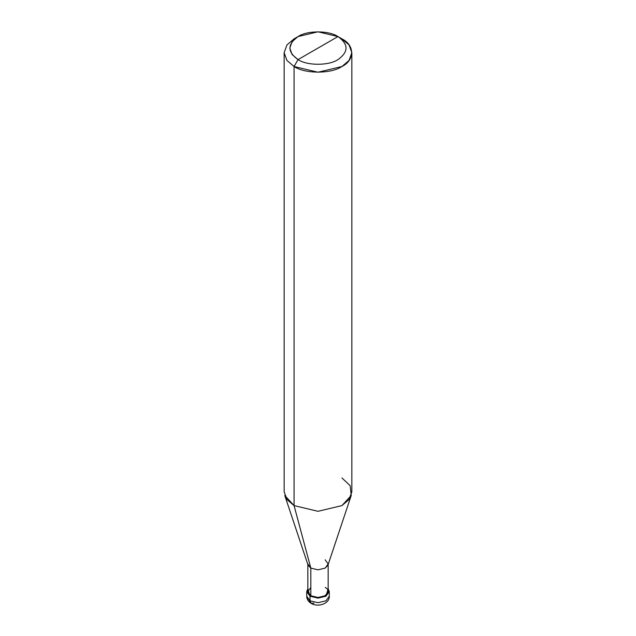 <?xml version="1.0" encoding="UTF-8"?>
<svg xmlns="http://www.w3.org/2000/svg" width="636" height="636" viewBox="0 0 636 636"><rect width="100%" height="100%" fill="white"/><g stroke="black" fill="none" stroke-linecap="round" stroke-linejoin="round"><path stroke-width="0.95" d="M306.719 591.599L306.719 596.21C306.806 599.247 308.301 601.64 311.187 603.397L306.719 596.21L310.018 600.813L310.018 596.21L307.848 588.761L306.719 591.599L310.018 596.21L318 598.118L325.982 596.21L329.281 591.599L328.152 588.761L325.982 596.21L318 598.118L310.018 596.21L310.821 595.749L310.018 596.21L310.018 600.813L311.187 603.397L314.009 603.119M310.018 600.813L318 602.721L325.982 600.813L329.281 596.21L325.982 600.813L318 602.721L310.018 600.813M310.821 587.457L307.848 591.599L310.821 595.749L310.821 568.107L294.063 505.588L294.063 66.51L298.053 59.601C307.029 65.81 328.971 65.81 337.947 59.601C348.703 51.921 348.703 44.25 337.947 36.57L298.053 59.601C287.297 51.921 287.297 44.25 298.053 36.57C307.029 30.361 328.971 30.361 337.947 36.57C348.703 44.25 348.703 51.921 337.947 59.601C328.971 65.81 307.029 65.81 298.053 59.601L337.947 36.57L318 31.8L298.053 36.57L292.115 41.618L289.793 48.082L292.115 54.553L298.053 59.601L294.063 66.51L294.063 505.588L310.821 568.107L310.821 595.749L307.848 591.599L307.848 563.965L310.821 568.107L308.031 565.078L284.769 495.468L294.063 505.588L286.939 499.53L284.149 491.763L284.149 52.693L286.939 60.452L294.063 66.51L286.939 60.452L284.149 52.693L286.939 44.933L294.063 38.876L286.939 44.925L284.149 52.693M351.851 52.693L349.061 44.925L341.937 38.876C354.848 45.092 354.848 60.293 341.937 66.51C331.165 73.967 304.835 73.967 294.063 66.51L318 72.234L341.937 66.51L349.061 60.452L351.851 52.693L351.851 491.763L349.061 499.53L341.937 505.588L318 511.304L294.063 505.588L318 511.304L341.937 505.588L351.231 495.468L327.969 565.078L325.179 568.107L318 569.824L310.821 568.107L318 569.824L325.179 568.107L328.152 563.965L328.152 591.599L325.179 595.749L318 597.466L310.821 595.749C319.685 601.322 334.83 592.577 325.179 587.457M328.152 563.965L325.179 559.823M351.231 495.468L350.174 485.697L341.937 477.946M341.937 38.876L337.947 36.57L341.937 38.876M311.187 603.397C318.127 607.666 329.806 603.524 329.281 596.21L329.281 591.599M294.063 38.876L298.053 36.57"/></g></svg>

